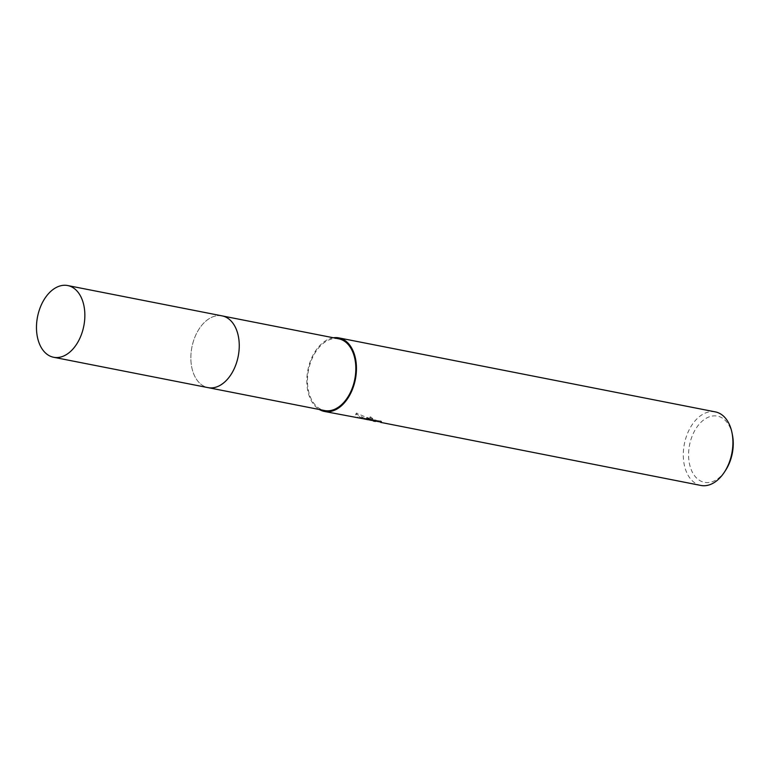 <?xml version="1.0" encoding="UTF-8"?>
<svg xmlns="http://www.w3.org/2000/svg" width="771" height="771" viewBox="0 0 771 771"><rect width="100%" height="100%" fill="white"/><g stroke="black" fill="none" stroke-linecap="round" stroke-linejoin="round"><path stroke-width="0.58" stroke-dasharray="3.85 2.89" d="M239.183 348.347A36.545 23.593 -78.9 0 0 232.505 322.673A36.545 23.593 -78.9 0 0 225.373 316.929A36.545 23.593 -78.9 0 0 222.106 315.888A36.545 23.593 -78.9 0 0 192.48 344.618A36.545 23.593 -78.9 0 0 204.739 386.589A36.545 23.593 -78.9 0 0 208.006 387.62A36.545 23.593 -78.9 0 0 220.198 385.278A36.545 23.593 -78.9 0 0 236.099 364.037M232.505 322.673L232.505 322.663A36.555 23.593 -78.9 0 0 225.373 316.92A36.555 23.593 -78.9 0 0 193.164 342.073A36.555 23.593 -78.9 0 0 204.729 386.589A36.555 23.593 -78.9 0 0 220.198 385.278L220.198 385.278M338.691 338.806A36.545 23.593 -78.9 0 0 309.065 367.536A36.545 23.593 -78.9 0 0 321.324 409.507A36.545 23.593 -78.9 0 0 324.591 410.538M381.182 422.142L381.462 421.207L360.259 417.429L355.932 413.825L356.53 413.034L371.535 419.761L366.871 417.323L370.658 416.889A36.545 23.593 -78.9 0 0 372.817 418.634L372.547 419.53A37.49 24.2 101.1 0 1 370.388 417.815L366.601 418.229L367.883 419.597L371.265 420.658M370.957 420.59L366.553 419.337L356.25 413.969L355.653 414.75L358.322 417.718L368.336 420.089M715.334 411.887A37.49 24.2 -78.9 0 0 684.947 441.359A37.49 24.2 -78.9 0 0 697.524 484.4A37.49 24.2 -78.9 0 0 700.878 485.451M373.318 421.024L370.302 419.607L372.547 419.53M732.45 435.075A33.741 21.781 -78.9 0 0 720.442 417.072A33.741 21.781 -78.9 0 0 690.71 440.289A33.741 21.781 -78.9 0 0 701.388 481.374A33.741 21.781 -78.9 0 0 725.492 470.474M372.817 418.634L370.572 418.711L381.674 421.727L381.404 422.633M370.379 419.029L370.099 419.964M381.674 421.727L381.645 422.566M381.221 421.67L380.623 420.821M370.658 416.889L370.388 417.815M371.535 419.761L371.265 420.648M364.856 418.393L364.587 419.299M373.839 420.156L373.684 420.667M360.259 417.429L359.99 418.325M356.53 413.034L356.25 413.969M333.419 337.775A37.49 24.2 -78.9 0 0 307.899 370.003A37.49 24.2 -78.9 0 0 319.319 409.497M222.626 315.994L222.106 315.888A36.555 23.593 -78.9 0 0 193.155 342.073A36.555 23.593 -78.9 0 0 207.997 387.63M208.006 387.62L208.527 387.717M366.601 418.229L366.871 417.323M368.22 419.116L375.419 420.523M355.653 414.75L355.932 413.825M370.302 419.607L370.572 418.711"/><path stroke-width="1.16" d="M236.099 364.037A36.545 23.593 -78.9 0 0 239.183 348.347M220.198 385.278A36.555 23.593 -78.9 0 0 238.2 356.308A36.555 23.593 -78.9 0 0 232.505 322.663M208.527 387.717L324.591 410.538A36.545 23.593 -78.9 0 0 354.217 381.809A36.545 23.593 -78.9 0 0 341.958 339.838A36.545 23.593 -78.9 0 0 338.691 338.806L222.626 315.994M381.635 422.566L700.878 485.451A37.49 24.2 -78.9 0 0 724.306 472.286A37.49 24.2 -78.9 0 0 732.036 432.955A37.49 24.2 -78.9 0 0 718.688 412.948A37.49 24.2 -78.9 0 0 715.334 411.887L338.874 337.891A37.49 24.2 -78.9 0 0 333.419 337.775M319.319 409.497A37.49 24.2 -78.9 0 0 321.064 410.394A37.49 24.2 -78.9 0 0 324.408 411.454A37.49 24.2 -78.9 0 0 354.795 381.992A37.49 24.2 -78.9 0 0 342.228 338.951A37.49 24.2 -78.9 0 0 338.874 337.891M324.408 411.454L381.182 422.142M380.344 421.766L380.951 422.566M375.323 421.467L373.318 421.024M724.306 472.286L725.492 470.474A33.741 21.781 -78.9 0 0 732.45 435.075L732.036 432.955M38.781 311.725A36.545 23.593 -78.9 0 0 53.623 357.272A36.545 23.593 -78.9 0 0 82.555 331.087A36.545 23.593 -78.9 0 0 67.723 285.549A36.545 23.593 -78.9 0 0 38.781 311.725M53.623 357.272L207.997 387.63A36.555 23.593 -78.9 0 0 236.948 361.435A36.555 23.593 -78.9 0 0 222.106 315.879L67.723 285.549"/></g></svg>
